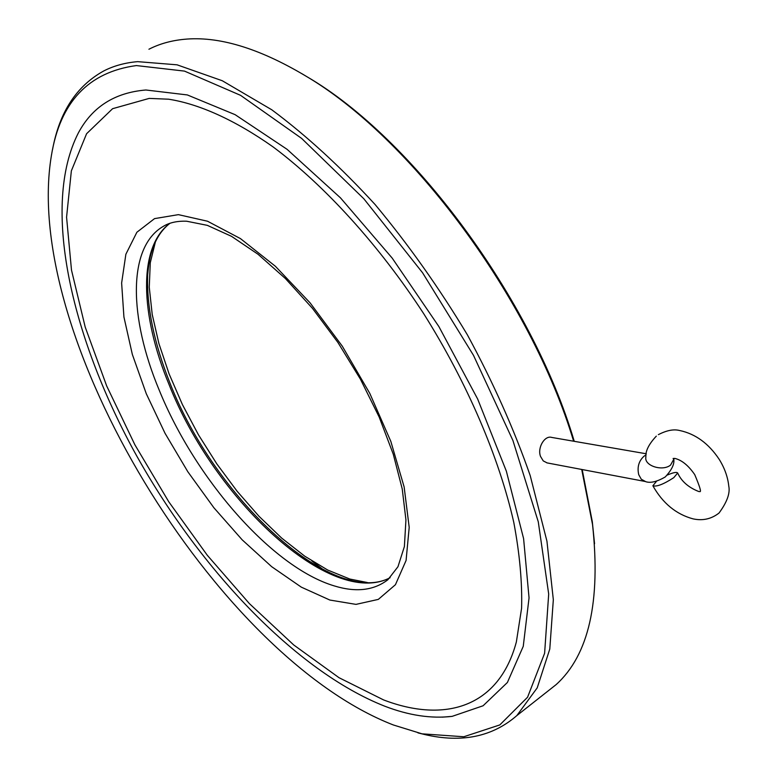 <?xml version="1.0" encoding="UTF-8"?>
<svg xmlns="http://www.w3.org/2000/svg" width="777" height="777" viewBox="0 0 777 777"><rect width="100%" height="100%" fill="white"/><g stroke="black" fill="none" stroke-linecap="round" stroke-linejoin="round"><path stroke-width="1.17" d="M656.507 481.284L652.874 485.771C656.575 486.965 663.548 484.265 673.785 477.661L677.67 472.999C676.709 471.824 673.261 472.513 667.326 475.048M323.65 569.978L311.81 560.907M594.551 543.725L592.317 521.765L582.196 469.551M574.252 441.317C532.138 299.164 412.869 138.403 307.197 76.865L301.913 73.708M545.308 693.152L556.128 684.615C588.762 655.089 600.893 601.699 592.521 524.446L581.711 469.463M573.63 441.21C530.642 298.213 410.742 137.17 304.759 75.418C258.304 47.873 217.987 35.849 183.819 39.345C170.911 40.637 159.285 43.93 148.931 49.233M393.347 724.97L422.008 733.828L463.811 736.751L499.815 724.922L527.573 697.222L544.609 653.302L548.688 594.036L538.267 521.755L512.888 440.413L473.504 355.361L422.571 272.766L363.811 198.737L301.651 138.423L240.569 95.338L184.489 71.105L136.383 65.569C88.491 72.076 60.159 102.069 51.408 155.536C21.115 336.519 216.307 656.351 393.347 724.97M417.958 732.876L424.932 734.586C461.791 743.103 492.424 736.781 516.831 715.598L537.208 687.878L549.786 649.048L553.331 599.708L546.94 541.181L530.196 475.553C514.015 429.127 493.065 382.216 467.365 334.809C439.364 288.199 408.595 244.765 375.077 204.506C340.734 167.045 306.303 135.47 271.785 109.79L222.3 80.75L177.069 64.821L137.646 61.645C125.029 62.723 113.714 65.831 103.72 70.969C76.457 86.043 59.402 112.238 52.545 149.563M646.279 453.778L551.748 437.432C544.735 435.071 537.13 447.756 540.53 456.429L543.24 460.897L547.144 462.917M442.162 717.161L452.136 716.365L483.09 705.769L507.391 682.488L523.251 646.338L529.05 597.872L523.601 538.616L506.351 471.163L477.67 399.048L438.859 326.525L392.162 258.071L340.491 197.873L287.092 149.33L235.13 114.675L187.354 94.94L145.901 89.996C114.724 92.58 92.191 106.925 78.312 133.032C41.21 205.662 70.96 335.217 134.159 451.311C198.077 567.453 295.328 670.949 384.809 706.225C408.789 715.442 431.235 718.822 452.136 716.365M383.585 699.922C444.687 723.319 498.883 707.488 516.365 641.928L521.59 608.226C522.309 582.488 519.706 553.865 513.782 522.367C499.135 457.527 467.336 382.974 423.64 313.587C378.885 244.94 325.048 185.849 273.261 147.028C234.751 119.852 198.98 103.943 168.551 99.194L149.184 98.407L112.597 108.693L86.577 133.741L71.358 170.853L66.569 217.201L71.494 270.095L85.208 327.078L106.692 385.975L134.907 444.823L168.803 501.835L207.333 555.312L249.378 603.593L293.725 644.968L338.995 677.69L383.585 699.922M155.439 241.764L150.282 262.704L149.262 287.199L152.214 314.442L158.916 343.599L169.095 373.883L182.391 404.526L198.446 434.78L216.861 463.947L237.189 491.326L258.964 516.249L281.672 538.092L304.788 556.215L327.719 570.046L349.825 579.04L367.268 582.507M646.095 454.982L644.152 456.089C638.82 460.858 637.014 467.064 638.733 474.708L641.287 479.224L645.493 481.536M656.312 436.14C648.814 444.143 645.337 451.136 645.872 457.109C643.987 465.695 662.46 471.717 670.57 465.073L673.941 458.984M178.409 214.646L207.517 221.222L240.462 238.607L275.379 266.268L310.091 302.855L342.288 346.173L369.794 393.395L390.821 441.365L404.137 486.956L409.197 527.379L406.08 560.46L395.435 584.712L378.312 599.397L355.992 604.38L329.866 600.048L301.321 587.15L271.678 566.686L242.152 539.811L213.879 507.74L187.859 471.794L165.045 433.313L146.27 393.696L132.333 354.399L123.922 316.977L121.63 283.032L125.874 254.244L136.878 232.255L154.545 218.619L178.409 214.646M334.178 585.877C355.924 592.569 373.824 590.52 387.878 579.739L397.97 566.724L404.39 546.552L405.934 519.871L402.243 488.986L393.259 454.176L379.157 417.016L360.431 379.186L337.869 342.404L312.461 308.352L285.412 278.545L257.993 254.234L231.527 236.334L207.323 225.349L186.635 221.222C177.146 220.882 169.328 222.62 163.18 226.437C127.321 247.251 128.924 317.744 159.168 390.025C195.163 478.826 272.115 567.268 334.178 585.877M390.073 577.748C330.759 608.682 214.015 499.222 168.93 384.236C140.2 314.976 137.723 247.183 169.842 223.349M546.823 462.849L645.163 481.478C650.058 483.411 656.779 481.886 665.326 476.903C671.435 470.24 674.281 464.636 673.873 460.081L673.931 458.391L673.057 458.547L674.912 458.42C681.847 460.13 688.451 465.53 694.725 474.621C699.659 486.295 701.408 491.938 699.98 491.54M700.184 491.627L698.717 491.511C688.422 487.441 681.41 481.264 677.67 472.999M658.352 434.654C666.676 430.351 673.746 428.962 679.564 430.507M679.885 430.555C695.58 433.954 708.682 443.541 719.191 459.333C724.601 468.036 727.796 476.961 728.777 486.101C730.263 493.23 727.01 502.195 719.046 513.014C711.421 519.007 702.758 520.959 693.055 518.861C676.116 514.277 662.723 503.243 652.874 485.771M307.197 76.865L304.759 75.418M592.317 521.765L592.521 524.446M422.008 733.828L424.932 734.586M169.91 223.329C161.13 230.157 154.876 240.21 151.126 253.487C149.689 258.178 148.533 265.316 147.669 274.922C146.562 306.847 153.992 342.9 169.969 383.08C214.763 498.475 332.964 607.896 390.112 577.699M556.128 684.615L516.831 715.598"/></g></svg>
